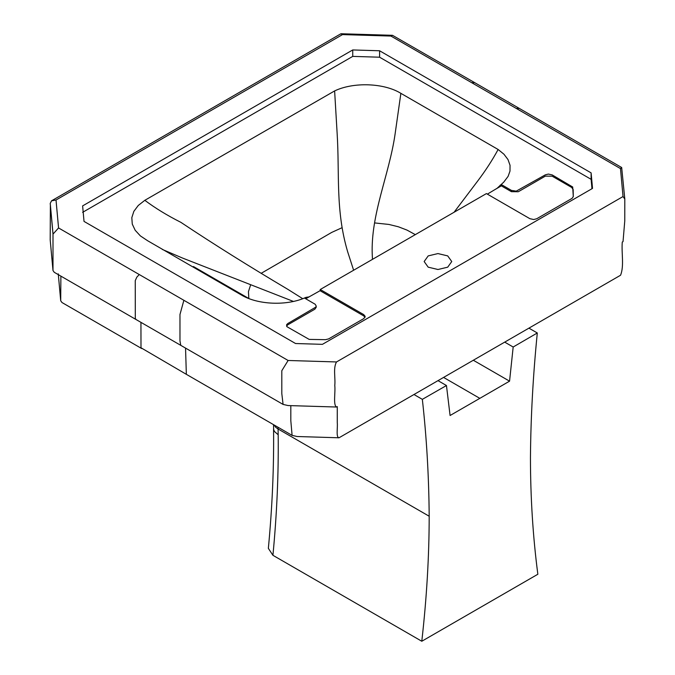 <?xml version="1.0" encoding="UTF-8"?>
<svg xmlns="http://www.w3.org/2000/svg" width="675" height="675" viewBox="0 0 675 675"><rect width="100%" height="100%" fill="white"/><g stroke="black" fill="none" stroke-linecap="round" stroke-linejoin="round"><path stroke-width="1.01" d="M473.327 360.248L509.557 381.164L479.824 398.351L450.082 415.505L446.462 385.526L437.999 380.641M509.557 381.164L513.177 347.017L537.3 332.977C533.056 375.562 530.769 417.158 530.449 457.777C530.499 498.192 532.972 537.013 537.848 574.248L421.791 641.25L272.928 555.306C276.877 514.055 278.632 473.875 278.193 434.776L278.032 427.258M273.923 424.887L275.889 427.477L278.092 428.996L429.19 516.24C429.14 556.715 426.668 598.379 421.791 641.25M273.51 424.642L273.67 429.553L274.455 431.477L278.193 434.776M273.569 428.625C273.999 467.438 272.261 507.355 268.355 548.362L272.928 555.306M537.3 332.977L528.93 328.143M513.177 347.017L504.706 342.124M446.462 385.526L422.339 399.347L413.969 394.512M422.339 399.347C426.583 437.029 428.87 475.993 429.19 516.24M415.277 234.613L406.974 230.082L398.402 226.792L388.927 224.446L374.558 222.919M342.124 227.669L331.729 232.403L261.495 273.13M250.678 284.698L248.451 291.659L248.83 298.519L193.447 266.541M428.195 267.173L424.153 261.537L428.195 255.901L437.957 253.572L447.711 255.901L451.752 261.537L447.711 267.173L437.957 269.502L428.195 267.173M500.048 185.304L501.322 184.562L511.414 190.392L516.248 191.143L545.333 174.842L548.37 174.066L552.192 174.918L572.695 187L573.286 196.518L572.105 198.323L536.726 218.751L533.697 219.527L529.867 218.675L486.413 193.59L320.237 289.507L320.077 290.706L308.998 296.924L305.977 297.354C287.187 306.155 257.285 304.923 240.874 294.688L147.665 240.756L140.4 235.921L135.186 230.268L132.266 224.083L131.819 217.671L133.844 211.359L138.257 205.478L144.821 200.315L334.623 90.922C353.557 81.835 384.126 82.966 400.874 93.344L498.125 149.487L503.972 154.238L508.005 159.578L510.038 165.291L509.988 171.121L508.106 176.369L503.736 182.14L497.112 188.274L487.367 194.138M293.414 301.43L182.377 257.993L162.329 249.438M287.989 289.432L302.721 298.688L287.989 289.432C248.923 266.245 213.216 243.886 180.866 222.337C167.197 215.435 155.182 208.094 144.821 200.315M353.616 270.211L347.617 251.64C335.323 209.925 339.702 174.234 337.112 132.983L334.623 90.922M372.254 254.888L372.473 259.327L372.254 254.888C370.567 214.262 389.171 174.96 395.061 134.257L400.874 93.344M454.115 212.203L477.622 181.111C485.57 170.615 492.404 160.068 498.125 149.487M591.967 188.713L591.114 179.322L379.595 57.206L352.738 56.388L82.62 212.338M320.237 289.507L363.715 314.609L365.175 316.398L363.842 318.566L328.641 338.892L325.544 339.668L309.184 339.407L286.926 326.692L286.605 324.709L287.786 323.536L315.79 307.125L316.204 306.003L315.166 304.248L304.619 298.122L305.977 297.354M495.543 189.245L501.322 185.844L501.322 184.562M185.549 348.106L186.342 374.321L292.098 435.375L297.127 436.514L339.01 437.788L620.544 275.248C624.316 266.102 621.329 252.889 622.283 242.047L623.033 241.616L624.772 220.868L624.805 199.024L621.675 167.518L620.485 168.59L471.631 82.654L474.719 82.671L392.504 35.311L390.935 36.062L342.529 34.594L56.017 200.002L58.565 227.956L139.261 274.539L136.839 277.13L135.253 280.614L135.304 318.49L136.148 319.587L54.262 272.303L52.996 270.548L53.004 234.115L58.565 227.956M471.631 82.654L390.935 36.062M591.114 179.322L591.114 172.884L592.532 188.393L322.414 344.343L295.557 343.524L84.029 221.408L82.62 205.9L352.738 49.95L379.595 50.768L379.595 57.206M352.738 56.388L352.738 49.95M53.004 234.115L50.212 203.445L51.519 200.838L340.799 33.826L342.529 34.594M52.996 270.548L50.195 239.878L50.38 205.284M51.519 200.838L56.017 200.002M516.24 108.413L519.337 108.43L474.744 82.688M136.148 319.587L180.765 345.338L179.972 340.926L179.972 314.508L183.878 300.299L139.261 274.539M624.805 199.024L623.033 196.543L620.485 168.59M180.765 345.338L283.087 404.418L288.115 405.557L336.521 407.025C332.986 405.051 335.576 392.302 334.783 385.493C335.576 377.772 332.986 368.018 336.521 361.952L623.033 196.543M283.087 404.418L281.804 393.576L281.804 370.727L288.115 360.484L336.521 361.952M591.114 172.884L379.595 50.768M501.322 185.844L511.414 191.675L518.273 191.751L545.333 176.133L552.192 176.2L571.674 187.447L573.159 189.472L573.269 196.746M308.998 296.924L305.75 298.772M316.204 306.003L316.204 307.285L314.845 309.201L287.786 324.827L286.563 326.093M365.065 317.292L363.715 315.892L320.077 290.706M336.521 407.025L337.272 406.595L337.272 422.693C337.821 427.773 335.821 437.341 339.01 437.788M183.878 300.299L288.115 360.484M141.733 348.562L61.973 302.518L60.708 300.755L60.885 276.126M186.342 374.321L140.999 347.777L140.94 322.346M292.098 435.375L290.824 420.803L290.824 405.641M479.824 398.351L443.568 377.418M511.414 191.675L511.414 190.392M194.257 267.013L248.822 298.519M341.12 33.75L392.504 35.311M52.979 233.533L50.355 204.685M519.362 108.447L621.675 167.518M60.708 300.755L58.261 273.856"/></g></svg>
